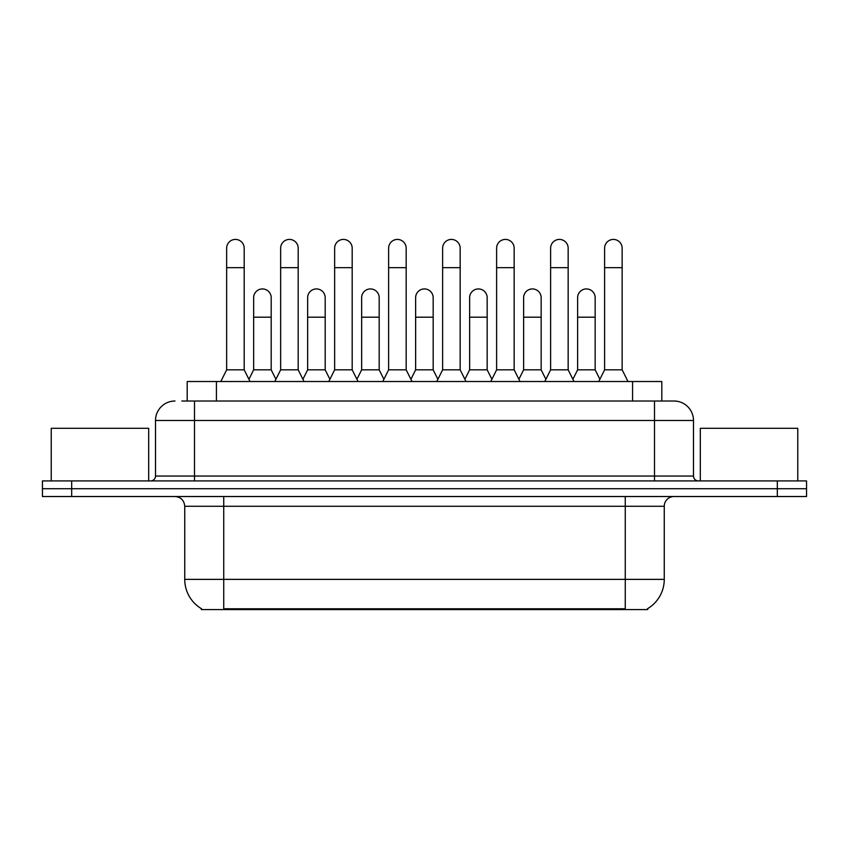 <?xml version="1.0" encoding="UTF-8"?>
<svg xmlns="http://www.w3.org/2000/svg" width="849" height="849" viewBox="0 0 849 849"><rect width="100%" height="100%" fill="white"/><g stroke="black" fill="none" stroke-linecap="round" stroke-linejoin="round"><path stroke-width="1.27" d="M181.824 401.015L194.495 401.015L181.824 401.015L187.194 401.015L187.194 381.519L661.806 381.519L661.806 401.015M647.691 608.616L647.691 609.582L201.309 609.582L201.309 608.616M201.606 608.797A34.109 34.109 0 0 1 184.742 579.368L223.733 579.368L223.733 608.797L625.267 608.797L625.267 579.368L664.258 579.368L664.258 506.269A9.742 9.742 0 0 1 674 496.527M184.742 579.368L184.742 506.269C184.169 500.348 180.922 497.1 175 496.527M647.394 608.797A34.109 34.109 0 0 0 664.258 579.368M71.687 480.927L806.55 480.927L806.55 488.727L42.45 488.727L42.45 496.527L71.687 496.527L71.687 488.727L42.45 488.727L42.45 480.927L71.687 480.927L71.687 488.727L806.55 488.727L806.55 496.527L71.687 496.527M175 401.015A19.495 19.495 0 0 0 155.505 420.499L155.505 476.056A4.871 4.871 0 0 1 150.634 480.927M693.495 420.499L194.495 420.499L194.495 401.015L674 401.015A19.495 19.495 0 0 1 693.495 420.499L693.495 476.056C693.76 478.995 695.384 480.619 698.366 480.927M194.495 480.927L194.495 476.056L654.505 476.056L654.505 401.015L673.703 401.015M220.804 381.519L226.651 369.824L244.194 369.824L250.041 381.519M244.194 369.824L244.194 248.195A8.777 8.777 0 0 0 235.428 239.418A8.777 8.777 0 0 1 235.98 239.439M226.651 369.824L226.651 267.679L244.194 267.679M226.651 267.679L226.651 248.195A8.777 8.777 0 0 1 235.428 239.418M248.927 379.28L253.649 369.824L271.192 369.824L275.914 379.28M271.192 369.824L271.192 297.702A8.777 8.777 0 0 0 262.967 288.947A8.777 8.777 0 0 1 271.192 297.702M253.649 369.824L253.649 317.197L271.192 317.197M253.649 317.197L253.649 297.702A8.777 8.777 0 0 1 262.967 288.947M274.8 381.519L280.648 369.824L298.19 369.824L304.038 381.519M298.19 369.824L298.19 248.195A8.777 8.777 0 0 0 289.413 239.418A8.777 8.777 0 0 1 289.965 239.439M280.648 369.824L280.648 267.679L298.19 267.679M280.648 267.679L280.648 248.195A8.777 8.777 0 0 1 289.413 239.418M328.796 381.519L334.644 369.824L352.186 369.824L358.034 381.519M352.186 369.824L352.186 248.195A8.777 8.777 0 0 0 343.41 239.418A8.777 8.777 0 0 1 343.962 239.439M334.644 369.824L334.644 267.679L352.186 267.679M334.644 267.679L334.644 248.195A8.777 8.777 0 0 1 343.41 239.418M382.782 381.519L388.63 369.824L406.172 369.824L412.02 381.519M406.172 369.824L406.172 248.195A8.777 8.777 0 0 0 397.406 239.418A8.777 8.777 0 0 1 397.958 239.439M388.63 369.824L388.63 267.679L406.172 267.679M388.63 267.679L388.63 248.195A8.777 8.777 0 0 1 397.406 239.418M436.779 381.519L442.626 369.824L460.169 369.824L466.016 381.519M460.169 369.824L460.169 248.195A8.777 8.777 0 0 0 451.403 239.418A8.777 8.777 0 0 1 451.955 239.439M442.626 369.824L442.626 267.679L460.169 267.679M442.626 267.679L442.626 248.195A8.777 8.777 0 0 1 451.403 239.418M302.913 379.28L307.646 369.824L325.188 369.824L329.911 379.28M325.188 369.824L325.188 297.702A8.777 8.777 0 0 0 316.964 288.947A8.777 8.777 0 0 1 325.188 297.702M307.646 369.824L307.646 317.197L325.188 317.197M307.646 317.197L307.646 297.702A8.777 8.777 0 0 1 316.964 288.947M356.909 379.28L361.642 369.824L379.185 369.824L383.907 379.28M379.185 369.824L379.185 297.702A8.777 8.777 0 0 0 370.96 288.947A8.777 8.777 0 0 1 379.185 297.702M361.642 369.824L361.642 317.197L379.185 317.197M361.642 317.197L361.642 297.702A8.777 8.777 0 0 1 370.96 288.947M410.905 379.28L415.628 369.824L433.17 369.824L437.904 379.28M433.17 369.824L433.17 297.702A8.777 8.777 0 0 0 424.956 288.947A8.777 8.777 0 0 1 433.17 297.702M415.628 369.824L415.628 317.197L433.17 317.197M415.628 317.197L415.628 297.702A8.777 8.777 0 0 1 424.956 288.947M148.681 480.927L148.681 428.299L51.227 428.299L51.227 480.927M797.773 480.927L797.773 428.299L700.319 428.299L700.319 480.927M490.775 381.519L496.623 369.824L514.165 369.824L520.013 381.519M514.165 369.824L514.165 248.195A8.777 8.777 0 0 0 505.388 239.418A8.777 8.777 0 0 1 505.94 239.439M496.623 369.824L496.623 267.679L514.165 267.679M496.623 267.679L496.623 248.195A8.777 8.777 0 0 1 505.388 239.418M544.771 381.519L550.619 369.824L568.161 369.824L574.009 381.519M568.161 369.824L568.161 248.195A8.777 8.777 0 0 0 559.385 239.418A8.777 8.777 0 0 1 559.937 239.439M550.619 369.824L550.619 267.679L568.161 267.679M550.619 267.679L550.619 248.195A8.777 8.777 0 0 1 559.385 239.418M598.757 381.519L604.605 369.824L622.147 369.824L628.005 381.519M622.147 369.824L622.147 248.195A8.777 8.777 0 0 0 613.381 239.418A8.777 8.777 0 0 1 613.933 239.439M604.605 369.824L604.605 267.679L622.147 267.679M604.605 267.679L604.605 248.195A8.777 8.777 0 0 1 613.381 239.418M464.902 379.28L469.624 369.824L487.167 369.824L491.9 379.28M487.167 369.824L487.167 297.702A8.777 8.777 0 0 0 478.942 288.947A8.777 8.777 0 0 1 487.167 297.702M469.624 369.824L469.624 317.197L487.167 317.197M469.624 317.197L469.624 297.702A8.777 8.777 0 0 1 478.942 288.947M518.888 379.28L523.621 369.824L541.163 369.824L545.886 379.28M541.163 369.824L541.163 297.702A8.777 8.777 0 0 0 532.939 288.947A8.777 8.777 0 0 1 541.163 297.702M523.621 369.824L523.621 317.197L541.163 317.197M523.621 317.197L523.621 297.702A8.777 8.777 0 0 1 532.939 288.947M572.884 379.28L577.617 369.824L595.16 369.824L599.882 379.28M595.16 369.824L595.16 297.702A8.777 8.777 0 0 0 586.935 288.947A8.777 8.777 0 0 1 595.16 297.702M577.617 369.824L577.617 317.197L595.16 317.197M577.617 317.197L577.617 297.702A8.777 8.777 0 0 1 586.935 288.947M621.372 609.582L621.372 608.616M227.628 609.582L227.628 608.616M216.431 401.015L216.431 381.519M632.569 401.015L632.569 381.519M625.267 496.527L625.267 506.269L184.742 506.269M664.258 506.269L625.267 506.269L625.267 579.368L223.733 579.368L223.733 496.527M777.313 496.527L777.313 480.927M155.505 476.056L194.495 476.056L194.495 420.499L155.505 420.499M654.505 480.927L654.505 476.056L693.495 476.056"/></g></svg>
